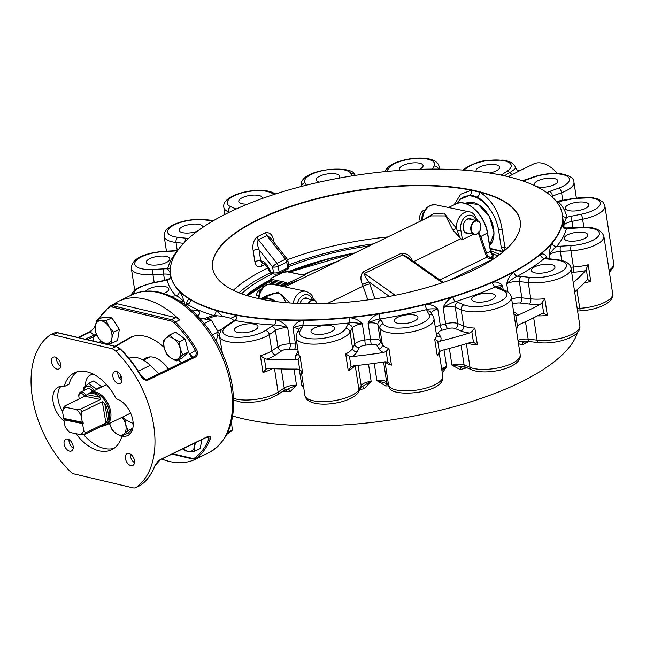 <?xml version="1.0" encoding="UTF-8"?>
<svg xmlns="http://www.w3.org/2000/svg" width="646" height="646" viewBox="0 0 646 646"><rect width="100%" height="100%" fill="white"/><g stroke="black" fill="none" stroke-linecap="round" stroke-linejoin="round"><path stroke-width="0.97" d="M216.297 341.258L218.267 332.02L211.315 320.053L201.843 318.583L200.567 319.197M204.33 323.436L211.315 320.053M212.421 334.862L218.267 332.02M113.817 304.137A87.816 54.111 64.1 0 1 118.662 301.254A87.816 54.111 64.1 0 1 179.653 319.956A10.037 6.185 64.1 0 0 175.639 317.566L171.376 319.641L112.808 305.808L117.079 303.741L175.639 317.566M141.393 376.666L141.183 376.634C143.242 379.719 145.641 380.809 148.378 379.896L195.31 357.109C197.757 355.518 198.201 353.047 196.65 349.712A87.816 54.111 -115.9 0 0 175.381 322.031L179.653 319.956M153.724 425.657A87.816 54.111 -115.9 0 0 115.65 351.028A10.037 6.185 -115.9 0 0 111.645 348.638L53.077 334.806A10.037 6.185 -115.9 0 0 50.113 335.056A10.037 6.185 -115.9 0 0 49.524 335.411A87.816 54.111 -115.9 0 0 70.374 471.62A10.037 6.185 -115.9 0 0 74.379 474.011L132.947 487.843A10.037 6.185 -115.9 0 0 135.91 487.585A10.037 6.185 -115.9 0 0 136.492 487.237A87.816 54.111 -115.9 0 0 153.724 425.657M208.868 452.693C228.862 441.081 236.711 419.109 232.423 386.768C230.485 374.268 226.601 361.946 220.787 349.809C210.531 328.919 197.191 312.914 180.759 301.779C163.276 290.466 147.086 288.1 132.172 294.697A87.816 54.111 -115.9 0 1 231.228 388.036A87.816 54.111 -115.9 0 1 208.868 452.693L195.358 459.258A87.816 54.111 64.1 0 0 200.494 456.165L196.222 458.24A87.816 54.111 -115.9 0 0 210.305 438.909C210.959 436.454 210.023 435.711 207.487 436.68L160.555 459.467L154.838 465.831A1.001 0.686 20.9 0 0 155.113 465.54L155.113 465.54A1.001 0.686 20.9 0 0 155.129 465.508C151.867 473.978 147.118 480.503 140.852 485.106A1.001 0.783 -126.1 0 1 140.763 485.162L136.492 487.237M195.358 459.258A87.816 54.111 64.1 0 1 161.807 459.048M287.212 389.215A4.013 2.269 -114.7 0 1 290.393 391.436L296.482 385.194L283.174 391.048A4.013 2.98 -123.4 0 0 284.24 388.068L278.103 392.114A27.6 9.755 171.3 0 1 233.577 398.332M232.649 416.008A198.217 70.067 -8.7 0 0 240.183 418.043A198.217 70.067 -8.7 0 0 444.488 409.249A198.217 70.067 -8.7 0 0 577.492 332.577M518.488 343.64L521.895 344.98L524.802 343.72A198.217 70.067 -8.7 0 0 528.735 341.532M460.097 369.528A4.013 1.857 98.7 0 1 462.229 366.629L451.934 365.127L460.097 369.528L463.998 368.616A198.217 70.067 -8.7 0 0 466.816 367.736M442.316 373.097L446.604 366.605L441.904 370.376M387.374 383.772L376.884 380.599L385.702 385.985L388.416 385.815M364.312 388.747L371.143 381.342L362.099 386.704A4.013 0.993 -119.7 0 1 364.312 388.747L360.088 389.473A198.217 70.067 -8.7 0 1 359.79 389.498M303.459 385.961L301.755 385.307L303.652 387.229M282.811 391.29A198.217 70.067 -8.7 0 0 286.614 391.516L290.393 391.436M562.424 215.037L563.837 225.987C564.539 221.723 565.541 218.833 566.833 217.331A202.23 71.48 -8.7 0 0 558.063 201.52L556.771 201.342L572.55 198.564A4.013 0.484 -101.3 0 1 572.776 198.79A23.587 8.333 171.3 0 1 599.997 201.891A23.587 8.333 171.3 0 1 581.319 214.206L570.66 216.345A4.013 0.484 78.7 0 1 571.952 221.368L582.611 219.228A27.6 9.755 -8.7 0 0 604.898 206.034L603.009 202.166L598.374 199.154L592.447 197.66L572.55 198.564M563.36 226.601L561.923 225.107A4.013 3.714 -166.6 0 0 566.453 228.418L565.743 227.965L581.198 227.513A4.013 0.977 -93.3 0 0 580.859 227.804A23.587 8.333 171.3 0 1 598.866 235.386A23.587 8.333 171.3 0 1 571.185 245.577L560.575 246.183A14.05 4.966 -8.7 0 0 556.537 246.627A202.23 71.48 -8.7 0 0 566.453 228.418A14.05 4.966 -8.7 0 0 570.248 228.418A4.013 0.977 -93.3 0 1 570.588 228.119M229.403 212.195A198.193 70.059 171.3 0 1 434.225 169.09A198.193 70.059 171.3 0 1 561.794 211.961A198.193 70.059 171.3 0 1 492.309 282.027A198.193 70.059 171.3 0 1 284.797 319.802A198.193 70.059 171.3 0 1 170.253 271.877A198.193 70.059 171.3 0 1 229.403 212.195M567.317 205.388A11.919 4.215 171.3 0 1 580.237 201.972A11.919 4.215 171.3 0 1 588.829 204.693A11.919 4.215 171.3 0 1 586.778 207.608A11.919 4.215 171.3 0 1 573.858 211.016A11.919 4.215 171.3 0 1 565.266 208.295A11.919 4.215 171.3 0 1 567.317 205.388M566.292 235.58A11.919 4.215 171.3 0 1 579.212 232.172A11.919 4.215 171.3 0 1 587.803 234.886A11.919 4.215 171.3 0 1 585.752 237.801A11.919 4.215 171.3 0 1 572.832 241.216A11.919 4.215 171.3 0 1 564.241 238.495A11.919 4.215 171.3 0 1 566.292 235.58M549.657 258.836L549.076 255.049C551.829 250.81 554.316 247.999 556.537 246.627A4.013 3.48 -140 0 1 552.209 242.961C550.634 245.641 549.585 249.671 549.076 255.049A10.037 3.545 171.3 0 1 560.316 251.407L570.935 250.801A27.6 9.755 -8.7 0 0 603.873 236.226C601.151 229.419 593.593 226.512 581.198 227.513M385.702 385.985A4.013 0.541 104.4 0 1 386.817 383.514M521.895 344.98A4.013 2.972 95.1 0 1 524.576 341.589L518.116 341.25M529.946 341.637L538.893 342.655C555.786 344.552 581.691 337.131 579.842 325.778A27.6 9.755 171.3 0 1 565.936 336.76A27.6 9.755 171.3 0 1 537.101 340.143L528.153 339.126A4.013 2.285 -83.5 0 0 529.946 341.637L524.576 341.589M471.774 369.819A4.013 3.254 -67.2 0 1 469.997 367.348A27.6 9.755 171.3 0 0 501.377 367.154A27.6 9.755 171.3 0 0 520.183 354.743C522.525 368.058 486.042 375.899 471.774 369.819L465.863 367.332L462.229 366.629M562.295 214.238A198.217 70.067 171.3 0 1 562.416 214.94A198.217 70.067 171.3 0 1 561.923 225.107A198.217 70.067 171.3 0 1 552.209 242.961A198.217 70.067 171.3 0 1 540.395 254.476A4.013 3.23 -129.5 0 0 544.481 258.384L546.815 257.253C544.982 254.161 542.842 253.232 540.395 254.476A198.217 70.067 171.3 0 1 513.845 271.982A198.217 70.067 171.3 0 1 492.381 282.399A198.217 70.067 171.3 0 1 453.048 296.877C448.55 299.009 445.239 302.578 443.132 307.585C448.34 304.306 452.418 302.328 455.365 301.642A202.23 71.48 -8.7 0 0 495.498 286.872C496.572 286.065 498.938 285.677 502.58 285.702C499.794 282.496 496.394 281.398 492.381 282.399A4.013 2.253 -113.5 0 0 495.498 286.872A14.05 4.966 -8.7 0 0 497.186 287.971L503.105 290.458A23.587 8.333 171.3 0 1 496.265 303.022A23.587 8.333 171.3 0 1 463.957 304.872L458.046 302.385A4.013 3.254 112.8 0 0 455.285 307.318L461.196 309.805A27.6 9.755 -8.7 0 0 492.575 309.612A27.6 9.755 -8.7 0 0 511.382 297.2C510.841 294.221 508.79 291.976 505.229 290.474A4.013 3.254 -67.2 0 0 503.105 290.458M473.801 296.554A11.919 4.215 171.3 0 1 486.721 293.139A11.919 4.215 171.3 0 1 495.312 295.86A11.919 4.215 171.3 0 1 493.261 298.775A11.919 4.215 171.3 0 1 480.341 302.191A11.919 4.215 171.3 0 1 471.75 299.469A11.919 4.215 171.3 0 1 473.801 296.554M533.451 267.597A11.919 4.215 171.3 0 1 546.371 264.182A11.919 4.215 171.3 0 1 554.962 266.903A11.919 4.215 171.3 0 1 552.911 269.818A11.919 4.215 171.3 0 1 539.991 273.234A11.919 4.215 171.3 0 1 531.4 270.512A11.919 4.215 171.3 0 1 533.451 267.597M507.95 291.976L506.69 283.707C511.026 279.807 514.596 277.32 517.398 276.238A202.23 71.48 -8.7 0 0 544.481 258.384A14.05 4.966 -8.7 0 0 547.453 258.981A4.013 2.285 -83.5 0 1 548.47 258.707L557.417 259.724A4.013 2.285 -83.5 0 0 556.392 259.999A23.587 8.333 171.3 0 1 562.432 270.9A23.587 8.333 171.3 0 1 529.978 277.417L521.031 276.399A14.05 4.966 -8.7 0 0 517.398 276.238A4.013 2.681 -118.5 0 1 513.845 271.982C510.55 274.526 508.16 278.434 506.69 283.707A10.037 3.545 171.3 0 1 519.352 281.591L528.291 282.609A27.6 9.755 -8.7 0 0 557.135 279.225A27.6 9.755 -8.7 0 0 571.032 268.243C570.297 263.665 565.759 260.822 557.417 259.724M562.327 214.432A4.013 3.755 169.7 0 0 566.833 217.331A14.05 4.966 -8.7 0 1 570.66 216.345M556.456 201.576A4.013 3.642 135.5 0 0 558.063 201.52A14.05 4.966 -8.7 0 0 562.109 200.93L572.776 198.79M536.374 181.607A11.919 4.215 171.3 0 1 549.286 178.191A11.919 4.215 171.3 0 1 557.878 180.912A11.919 4.215 171.3 0 1 555.826 183.819A11.919 4.215 171.3 0 1 542.915 187.235A11.919 4.215 171.3 0 1 534.315 184.514A11.919 4.215 171.3 0 1 536.374 181.607M476.272 171.247A11.919 4.215 171.3 0 1 476.11 170.77A11.919 4.215 171.3 0 1 478.169 167.863A11.919 4.215 171.3 0 1 491.081 164.447A11.919 4.215 171.3 0 1 499.673 167.169A11.919 4.215 171.3 0 1 497.622 170.076A11.919 4.215 171.3 0 1 489.393 172.991M515.589 167.879C515.823 168.372 513.869 169.955 509.726 172.619L504.332 175.801M400.254 170.326A11.919 4.215 171.3 0 1 399.511 169.155A11.919 4.215 171.3 0 1 401.562 166.24A11.919 4.215 171.3 0 1 414.482 162.824A11.919 4.215 171.3 0 1 423.073 165.546A11.919 4.215 171.3 0 1 421.022 168.461A11.919 4.215 171.3 0 1 419.448 169.333M319.277 182.148A11.919 4.215 171.3 0 1 316.169 179.911A11.919 4.215 171.3 0 1 318.228 176.996A11.919 4.215 171.3 0 1 331.14 173.588A11.919 4.215 171.3 0 1 339.731 176.31A11.919 4.215 171.3 0 1 338.988 178.143M247.555 204.12A11.919 4.215 171.3 0 1 238.786 201.407A11.919 4.215 171.3 0 1 240.837 198.492A11.919 4.215 171.3 0 1 253.757 195.076A11.919 4.215 171.3 0 1 262.349 197.797A11.919 4.215 171.3 0 1 262.3 198.467M197.224 231.316A11.919 4.215 171.3 0 1 179.128 230.364A11.919 4.215 171.3 0 1 181.187 227.457A11.919 4.215 171.3 0 1 194.099 224.041A11.919 4.215 171.3 0 1 202.699 226.762A11.919 4.215 171.3 0 1 202.642 227.449M148.346 259.466A11.919 4.215 171.3 0 1 161.266 256.05A11.919 4.215 171.3 0 1 169.858 258.771A11.919 4.215 171.3 0 1 167.807 261.687A11.919 4.215 171.3 0 1 154.887 265.102A11.919 4.215 171.3 0 1 146.295 262.381A11.919 4.215 171.3 0 1 148.346 259.466M170.463 267.242A4.013 3.714 13.4 0 1 167.645 268.857L170.31 272.887M458.046 302.385A14.05 4.966 -8.7 0 0 455.365 301.642A4.013 1.47 -107.3 0 1 453.048 296.877A198.217 70.067 171.3 0 1 425.197 304.613A4.013 0.929 -103.9 0 0 426.958 309.539C429.041 308.82 432.658 308.659 437.802 309.071C434.387 305.598 430.179 304.113 425.197 304.613A198.217 70.067 171.3 0 1 379.073 313.867A198.217 70.067 171.3 0 1 349.082 317.743A4.013 0.533 -95.8 0 1 349.3 322.927C352.078 322.459 356.422 322.75 362.333 323.799C358.708 319.94 354.291 317.921 349.082 317.743A198.217 70.067 171.3 0 1 303.176 320.368A198.217 70.067 171.3 0 1 275.616 319.786A4.013 1.914 -86.9 0 1 274.34 325.011C277.4 324.914 281.85 325.794 287.672 327.651C284.297 323.355 280.275 320.731 275.616 319.786A198.217 70.067 171.3 0 1 236.92 315.377A198.217 70.067 171.3 0 1 215.974 310.427A4.013 3.004 -73.4 0 1 213.495 315.466L222.587 316.265L215.974 310.427A198.217 70.067 171.3 0 1 190.392 299.655A198.217 70.067 171.3 0 1 179.257 291.096A4.013 3.642 -44.5 0 1 176.027 295.747C178.312 296.538 181.09 298.662 184.376 302.126C182.632 297.031 180.928 293.357 179.257 291.096A198.217 70.067 171.3 0 1 170.665 275.608L170.568 275.051M133.706 293.995A23.587 8.333 171.3 0 1 152.779 283.061L163.438 280.921A14.05 4.966 -8.7 0 0 167.266 279.944A4.013 3.755 -10.3 0 0 170.665 275.608A198.217 70.067 171.3 0 1 170.544 274.905L170.576 275.107C170.552 277.304 169.712 278.709 168.049 279.322L167.266 279.944A202.23 71.48 -8.7 0 0 176.027 295.747A14.05 4.966 -8.7 0 0 171.989 296.344L171.351 296.466M145.713 291.104A11.919 4.215 171.3 0 1 147.32 289.666A11.919 4.215 171.3 0 1 160.24 286.251A11.919 4.215 171.3 0 1 168.832 288.972A11.919 4.215 171.3 0 1 166.781 291.879A11.919 4.215 171.3 0 1 163.64 293.421M186.597 304.323L186.508 303.765L187.388 304.476A4.013 3.456 -59 0 0 190.392 299.655C188.269 299.001 186.977 300.374 186.508 303.765L187.388 304.476A202.23 71.48 -8.7 0 0 213.495 315.466A14.05 4.966 -8.7 0 0 209.821 316.564L204.184 318.639M191.434 310.023A11.919 4.215 171.3 0 1 199.775 312.753A11.919 4.215 171.3 0 1 197.724 315.66A11.919 4.215 171.3 0 1 197.458 315.829M222.587 316.265A198.217 70.067 -8.7 0 0 230.897 318.228L236.92 315.377A4.013 2.624 -79.6 0 1 234.869 320.513A202.23 71.48 -8.7 0 0 274.34 325.011A14.05 4.966 -8.7 0 0 271.595 326.448L265.458 330.494A23.587 8.333 171.3 0 1 232.996 337.01A23.587 8.333 171.3 0 1 226.948 326.109L233.085 322.063A14.05 4.966 -8.7 0 0 234.869 320.513L233.577 320.19A12.104 4.28 171.3 0 1 231.575 322.346L225.438 326.392A25.525 9.02 -8.7 0 0 222.644 328.685C221.344 329.339 220.27 331.519 219.406 335.217L219.487 336.186A27.6 9.755 -8.7 0 0 239.383 342.485A27.6 9.755 -8.7 0 0 269.301 334.58L275.438 330.534L277.917 346.773L271.788 350.818L269.301 334.58A4.013 2.98 56.6 0 0 265.458 330.494M236.476 327.191A11.919 4.215 171.3 0 1 249.388 323.775A11.919 4.215 171.3 0 1 257.988 326.496A11.919 4.215 171.3 0 1 255.929 329.412A11.919 4.215 171.3 0 1 243.017 332.819A11.919 4.215 171.3 0 1 234.417 330.106A11.919 4.215 171.3 0 1 236.476 327.191M230.897 318.228L233.577 320.19M302.207 327.094A14.05 4.966 -8.7 0 0 302.465 325.608A4.013 1.405 -90.6 0 0 303.176 320.368C298.452 321.119 295.044 323.581 292.953 327.764C297.37 326.125 300.543 325.406 302.465 325.608A202.23 71.48 -8.7 0 0 349.3 322.927A14.05 4.966 -8.7 0 0 347.895 324.486L345.65 328.612A23.587 8.333 171.3 0 1 317.969 338.803A23.587 8.333 171.3 0 1 299.962 331.22L302.207 327.094A4.013 3.626 -151.4 0 0 299.251 328.887L297.007 333.013L296.094 337.801A27.6 9.755 -8.7 0 0 321.264 343.737A27.6 9.755 -8.7 0 0 350.1 332.101L352.353 327.974L354.832 344.213L352.587 348.339L350.1 332.101A4.013 3.626 28.6 0 0 345.65 328.612M313.076 328.806A11.919 4.215 171.3 0 1 325.996 325.39A11.919 4.215 171.3 0 1 334.588 328.111A11.919 4.215 171.3 0 1 332.537 331.027A11.919 4.215 171.3 0 1 319.617 334.442A11.919 4.215 171.3 0 1 311.025 331.721A11.919 4.215 171.3 0 1 313.076 328.806M381.205 320.182A14.05 4.966 -8.7 0 0 379.896 318.979L379.073 313.867C374.066 315.369 370.408 318.438 368.075 323.057C373.315 320.569 377.256 319.213 379.896 318.979A202.23 71.48 -8.7 0 0 426.958 309.539A14.05 4.966 -8.7 0 0 427.111 310.976L429.097 314.554A23.587 8.333 171.3 0 1 410.42 326.868A23.587 8.333 171.3 0 1 383.191 323.767L381.205 320.182A4.013 3.723 151 0 0 377.87 324.68L379.848 328.265A27.6 9.755 -8.7 0 0 409.96 332.222A27.6 9.755 -8.7 0 0 433.991 318.696L433.175 316.322A4.013 3.723 -29 0 0 429.097 314.554M396.418 318.05A11.919 4.215 171.3 0 1 409.33 314.634A11.919 4.215 171.3 0 1 417.922 317.356A11.919 4.215 171.3 0 1 415.871 320.271A11.919 4.215 171.3 0 1 402.959 323.686A11.919 4.215 171.3 0 1 394.359 320.965A11.919 4.215 171.3 0 1 396.418 318.05M207.051 318.906L210.943 317.469A12.104 4.28 171.3 0 1 216.224 316.088M219.446 335.726A27.6 9.755 -8.7 0 0 219.487 336.186L222.426 353.346M530.503 178.054L522.299 180.759M508.184 176.697L519.545 170.794M557.296 173.491A30.112 18.548 -115.9 0 0 556.408 172.466A30.112 18.548 -115.9 0 0 533.539 163.995L519.368 170.875M571.662 272.354L573.163 272.265A31.614 11.176 -8.7 0 0 585.47 270.666A229.831 81.234 171.3 0 1 573.236 282.617M584.339 282.795A27.6 9.755 -8.7 0 0 590.759 281.422L587.852 279.597L586.891 279.952A229.831 81.234 171.3 0 1 574.649 291.903M585.47 270.666L586.229 268.97L587.852 279.597L586.891 279.952M590.759 281.422L588.207 264.715L586.229 268.97M511.382 297.2L513.869 313.447A27.6 9.755 171.3 0 1 513.893 313.698L515.799 315.401L517.939 315.191A31.614 11.176 -8.7 0 0 513.61 311.768M512.472 304.339A202.23 71.48 -8.7 0 0 512.561 304.298A6.024 2.132 171.3 0 1 520.159 303.022L529.098 304.04A31.614 11.176 -8.7 0 0 540.419 304.274L542.075 302.643L543.706 313.27L542.979 313.205M540.419 304.274A229.831 81.234 171.3 0 1 517.939 315.191M537.488 315.846A27.6 9.755 -8.7 0 0 547.372 315.393L543.706 313.27L541.841 313.552A229.831 81.234 171.3 0 1 519.36 324.47L517.422 326.036L516.453 330.405A27.6 9.755 -8.7 0 0 516.42 330.146L513.893 313.698M547.372 315.393L544.812 298.694L542.075 302.643M433.991 318.696L436.478 334.943A27.6 9.755 171.3 0 1 434.718 339.223L437.722 341.064L440.362 341.112A31.614 11.176 -8.7 0 0 440.532 336.647L438.545 333.07A6.024 2.132 171.3 0 1 442.276 330.171A202.23 71.48 -8.7 0 0 447.71 328.661A6.024 2.132 171.3 0 1 455.002 328.499L460.921 330.986A31.614 11.176 -8.7 0 0 469.529 333.013A229.831 81.234 171.3 0 1 440.362 341.112M467.68 343.284A27.6 9.755 -8.7 0 0 477.386 344.786L473.445 342.227L470.95 342.291A229.831 81.234 171.3 0 1 441.783 350.39L439.345 351.69L437.722 341.064M469.529 333.013L471.814 331.6L473.445 342.227L472.735 342.097M477.386 344.786L474.826 328.087L471.814 331.6M434.718 339.223L437.269 355.93L439.345 351.69M357.044 351.836A4.013 3.626 -151.4 0 1 352.587 348.339A27.6 9.755 171.3 0 1 345.699 353.992L349.421 356.156L352.175 356.56A31.614 11.176 -8.7 0 0 357.044 351.836L359.289 347.701A6.024 2.132 171.3 0 1 365.281 345.198A202.23 71.48 -8.7 0 0 371.135 344.447A6.024 2.132 171.3 0 1 377.014 345.416L379 349.001A31.614 11.176 -8.7 0 0 383.587 352.506A229.831 81.234 171.3 0 1 352.175 356.56M385.25 361.752A27.6 9.755 -8.7 0 0 391.452 365.119L387.77 362.043L385.008 361.784A229.831 81.234 171.3 0 1 353.596 365.838L351.044 366.783L349.421 356.156M351.335 366.589L348.259 370.699A27.6 9.755 -8.7 0 0 354.719 365.725M383.587 352.506L386.138 351.416L387.77 362.043M391.452 365.119L388.9 348.42L386.138 351.416M275.632 354.904A4.013 2.98 -123.4 0 1 271.788 350.818A27.6 9.755 171.3 0 1 260.403 355.76L264.343 358.377L266.806 359.176A31.614 11.176 -8.7 0 0 275.632 354.904L281.769 350.859A6.024 2.132 171.3 0 1 289.109 349.131A202.23 71.48 -8.7 0 0 294.495 349.244A6.024 2.132 171.3 0 1 297.992 350.221M298.121 351.069A6.024 2.132 171.3 0 1 298.056 351.206L295.811 355.332A31.614 11.176 -8.7 0 0 295.674 359.79A229.831 81.234 171.3 0 1 266.806 359.176M368.503 364.11L371.143 381.342A10.037 3.545 -8.7 0 0 361.154 385.509L358.91 389.643A27.6 9.755 171.3 0 1 330.066 401.271A27.6 9.755 171.3 0 1 304.896 395.344L301.141 370.828A27.6 9.755 -8.7 0 0 302.667 373.307L301.311 371.014L299.72 369.714L297.095 369.068A229.831 81.234 171.3 0 1 268.227 368.462L265.966 369.003L264.343 358.377M266.661 368.672L262.954 372.467A27.6 9.755 -8.7 0 0 272.45 368.656M295.674 359.79L298.089 359.087L299.72 369.714M302.667 373.307L300.107 356.6L298.089 359.087M524.802 343.72A4.013 2.681 61.5 0 1 525.683 341.548M463.998 368.616A4.013 1.47 72.7 0 1 464.216 366.88M285.613 389.821A4.013 1.914 -86.9 0 1 286.614 391.516M258.868 219.147A155.581 54.991 -8.7 0 0 213.059 270.133A155.581 54.991 -8.7 0 0 374.745 298.912A155.581 54.991 -8.7 0 0 520.418 223.096A155.581 54.991 -8.7 0 0 479.744 191.797A155.581 54.991 -8.7 0 0 258.868 219.147M460.428 199.162L469.699 195.383L472.912 195.714L476.974 197.078A4.013 2.616 115.5 0 0 479.784 192.177L471.314 190.239L460.711 194.204L454.114 204.782M469.699 195.383A4.013 2.899 89 0 0 471.314 190.239A155.557 54.983 171.3 0 0 301.165 203.345A155.557 54.983 171.3 0 0 212.712 268.453L213.059 270.133M476.974 197.078C481.997 199.501 486.381 203.7 490.12 209.684C494.545 215.99 497.363 222.765 498.583 230.008L501.207 247.176A3.077 1.89 -115.9 0 0 502.144 249.34L504.098 251.076M498.583 230.008A4.013 1.421 171.3 0 1 502.249 230.194C499.544 212.542 492.058 199.872 479.784 192.177A155.557 54.983 171.3 0 1 520.248 221.392A155.557 54.983 171.3 0 1 520.361 222.24M273.807 242.032L273.597 240.667C272.765 235.039 270.141 232.366 265.732 232.649L256.971 236.896C253.482 240.433 252.215 244.995 253.159 250.591L254.863 261.719C255.832 266.039 258.029 267.533 261.46 266.217A155.557 54.983 171.3 0 1 265.215 264.335M267.678 266.079L266.976 266.58L270.23 272.717A4.013 4.013 0 0 0 270.327 272.878A3.763 1.332 -8.7 0 1 270.262 272.725L270.932 272.216L267.678 266.079A8.027 4.95 -115.9 0 0 262.308 261.234A4.013 2.826 103.3 0 0 264.23 263.754L262.429 263.334L260.734 260.863L259.03 249.736A4.013 1.421 -8.7 0 0 253.159 250.591M256.971 236.896A4.013 2.527 -119.7 0 0 258.343 239.723C257.068 241.992 257.294 245.327 259.03 249.736L272.604 266.976A4.013 1.058 -38.2 0 1 276.956 263.374L285.492 259.232A4.013 1.058 -38.2 0 1 287.131 258.973L270.496 237.833M265.732 232.649A4.013 2.414 67.8 0 0 266.879 235.58L285.492 259.232A4.013 2.471 64.1 0 1 286.751 262.106L278.224 266.249A4.013 1.421 171.3 0 1 272.604 266.976L273.492 272.822A4.013 1.421 -8.7 0 0 279.112 272.095L278.224 266.249A4.013 2.471 -115.9 0 0 276.956 263.374L258.343 239.723L266.879 235.58L270.488 237.825M262.373 263.326A4.013 2.584 -117.2 0 0 261.46 266.217M273.597 240.667A4.013 1.421 -8.7 0 0 272.975 240.974M270.327 272.878A3.763 1.332 -8.7 0 0 271.312 273.428L273.872 274.033A3.763 1.332 -8.7 0 0 279.137 273.355L287.672 269.212A3.763 1.332 -8.7 0 0 288.778 268.219A4.013 4.013 0 0 0 288.843 266.685L287.946 260.847A4.013 1.421 171.3 0 1 286.751 262.106L287.648 267.953A4.013 1.421 -8.7 0 0 288.843 266.685M457.352 203.353L459.54 200.082A30.984 19.089 64.1 0 1 460.283 199.299A30.984 19.089 64.1 0 1 490.12 209.684M272.515 273.718A147.619 52.181 171.3 0 1 272.531 273.71A147.619 52.181 171.3 0 0 241.564 293.744M288.827 266.588A147.619 52.181 171.3 0 1 369.633 245.795M499.77 254.548A147.458 52.124 -8.7 0 0 490.928 251.019L491.033 252.618M490.548 250.648A10.037 3.545 -8.7 0 1 490.936 250.995A10.037 3.545 -8.7 0 0 491.073 250.172A10.037 3.545 -8.7 0 0 490.274 249.049M557.595 173.508A24.588 15.149 -115.9 0 0 555.471 171.44M98.701 319.269A86.814 53.489 64.1 0 1 109.045 307.625A9.036 5.564 64.1 0 1 112.242 307.084A1.001 0.703 103.3 0 1 112.808 305.808A10.037 6.185 -115.9 0 0 109.844 306.059L114.116 303.991A10.037 6.185 64.1 0 1 117.079 303.741M493.964 233.424A24.039 14.81 -115.9 0 0 480.81 206.316M315.418 269.955L314.877 269.374L313.859 270.19L320.448 267.92L338.916 260.709M314.965 269.931A3.012 2.988 -131.5 0 0 313.859 270.19L304.177 274.889M270.246 281.293A5.015 1.704 -9.5 0 0 270.819 283.368L281.454 285.597A1.001 0.711 101.8 0 0 282.011 284.321L271.377 282.092L271.142 280.695L284.531 283.497L287.502 283.449L285.088 282.221L271.691 279.419A3.012 1.017 170.5 0 1 271.756 277.941L283.134 272.426A3.012 1.017 170.5 0 1 287.341 271.821L300.729 274.631A1.001 0.711 -78.2 0 1 301.133 274.59M300.729 274.631L304.46 274.938M305.211 274.849L287.502 283.449M280.63 286L281.454 285.597A3.012 1.857 -115.9 0 0 282.221 285.548A1.001 0.791 68.7 0 0 282.52 284.288L284.531 283.497A1.001 0.711 -78.2 0 1 285.088 282.221M314.618 300.438L312.922 297.677M301.068 290.28L284.967 286.905L431.27 215.877L445.716 215.901L452.822 230L460.873 238.697L462.431 239.658L460.792 229.879A11.039 7.849 -78.2 0 1 466.17 216.232A11.039 7.849 -78.2 0 1 475.981 220.447M412.091 260.419A5.015 0.509 158.6 0 1 412.245 260.346C410.065 255.42 406.407 253.087 401.271 253.337L362.874 271.974C360.42 275.414 360.282 279.589 362.471 284.506A5.015 0.509 158.6 0 1 369.06 282.019C366.145 278.466 364.578 275.624 364.36 273.484L402.757 254.847L406.778 256.664L443.269 282.431M473.502 234.28L462.431 239.658M452.822 230A3.012 0.759 152.9 0 0 456.359 228.103L459.613 237.009M287.123 287.357L291.306 288.237M290.119 302.99L278.143 292.073L260.201 298.92M478.169 221.045L476.473 218.283M450.682 207.964L454.881 208.844M464.619 210.887L448.518 207.511L455.842 203.95A28.101 17.313 64.1 0 1 487.455 233.287L490.5 251.439L486.624 253.321M267.581 295.343L274.405 293.09L278.499 293.082L281.971 295.077L286.194 302.683M477.329 221.352C475.545 215.32 472.912 212.163 469.424 211.896A14.05 9.989 101.8 0 0 456.359 228.103L443.947 213.107L433.127 213.923L423.76 219.519M439.853 280.025L486.939 257.165C488.344 258.586 490.887 258.941 494.57 258.255M494.666 258.19L491.122 257.899L487.641 255.921A3.012 0.888 -30.5 0 1 486.939 257.165L486.196 255.55A3.012 0.452 160.9 0 0 487.149 254.839L480.794 236.517L487.464 233.036A27.6 17.006 -115.9 0 0 472.791 207.673M494.731 258.15L489.498 257.383M478.411 231.89L480.794 236.517M308.57 299.033A7.631 5.426 101.8 0 0 299.962 303.539M299.97 303.539A7.122 5.063 -78.2 0 1 306.18 298.428A7.122 5.063 -78.2 0 1 306.987 298.702M472.121 219.64A7.631 5.426 101.8 0 0 463.303 224.97A7.631 5.426 101.8 0 0 469.238 233.392M467.656 233.053A7.122 5.063 -78.2 0 1 466.808 232.98A7.122 5.063 -78.2 0 1 463.311 224.97A7.122 5.063 -78.2 0 1 469.731 219.034A7.122 5.063 -78.2 0 1 470.538 219.301M492.825 255.275L493.891 255.743L492.825 255.275M200.494 456.165A10.037 6.185 64.1 0 1 199.905 456.52L195.641 458.587A10.037 6.185 -115.9 0 0 196.222 458.24A1.001 0.783 -126.1 0 1 195.019 457.715A9.036 5.564 64.1 0 1 191.822 458.256L172.724 453.75M78.715 337.648L90.359 331.987L95.132 326.739M96.246 334.144L85.175 339.166M115.577 323.557A11.039 6.799 64.1 0 1 115.868 324.001M115.036 346.224L128.796 338.181A50.235 30.951 64.1 0 1 130.096 337.487A50.235 30.951 64.1 0 1 162.881 346.232L164.084 347.29M178.361 359.959L181.502 362.753M169.728 334.878L175.51 332.076L185.16 339.021L188.422 352.07L182.043 358.175L176.261 360.977L170.681 357.876L166.62 354.032L164.221 347.879L163.349 340.983L165.78 338.302A12.04 7.421 -115.9 0 0 164.221 347.879A12.04 7.421 -115.9 0 0 170.681 357.876A12.04 7.421 -115.9 0 0 178.692 358.296A12.04 7.421 -115.9 0 0 180.25 348.719A12.04 7.421 -115.9 0 0 173.79 338.722A12.04 7.421 -115.9 0 0 165.78 338.302L169.728 334.878L173.79 338.722L179.378 341.823L180.25 348.719L182.64 354.872L176.261 360.977M185.16 339.021L179.378 341.823M188.422 352.07L182.64 354.872M132.478 336.518L115.642 346.361M143.21 360.048A24.895 15.342 64.1 0 1 149.274 356.955A24.895 15.342 64.1 0 1 168.315 369.149M147.45 358.231A24.088 14.842 64.1 0 1 148.62 357.553A24.088 14.842 64.1 0 1 150.494 356.883M158.9 373.727L150.252 365.353A32.114 19.792 -115.9 0 0 128.909 358.231M145.713 379.565L140.222 374.244M122.449 417.114A32.114 19.792 -115.9 0 0 133.165 423.243M119.219 377.732A19.065 11.749 64.1 0 1 120.947 376.561A19.065 11.749 64.1 0 1 121.286 376.408M88.502 393.818A18.064 11.127 64.1 0 1 90.319 392.55A18.064 11.127 64.1 0 1 110.627 411.324A18.064 11.127 64.1 0 1 106.097 425.052A18.064 11.127 64.1 0 1 103.974 425.69M88.122 394.003A17.717 10.917 64.1 0 1 99.88 397.266L87.049 394.658A17.717 10.917 64.1 0 1 88.122 394.003L89.544 393.317A17.717 10.917 64.1 0 1 109.457 411.728A17.717 10.917 64.1 0 1 105.015 425.189L103.594 425.875A17.717 10.917 64.1 0 1 100.808 426.57M100.477 399.478L80.217 409.314L76.414 409.524L65.488 407.295A15.706 9.674 64.1 0 0 62.525 411.72L63.397 407.812A17.717 10.917 64.1 0 1 64.527 406.124L84.787 396.281L100.477 399.478L99.88 397.266M87.049 394.658L84.787 396.281M80.217 409.314A17.717 10.917 64.1 0 1 82.026 411.599L102.294 401.764L105.92 422.952L107.688 420.716L104.725 403.379L102.294 401.764M104.725 403.379A17.717 10.917 64.1 0 1 108.035 412.423A17.717 10.917 64.1 0 1 107.688 420.716M105.92 422.952L85.652 432.788A17.717 10.917 64.1 0 1 84.521 434.475L104.789 424.632L104.668 425.23L104.789 424.632M103.893 425.068L104.668 425.23A17.717 10.917 64.1 0 1 103.594 425.875M85.652 432.788L83.681 430.26A15.706 9.674 64.1 0 1 80.718 434.677L69.792 432.457A15.706 9.674 64.1 0 1 65.044 426.473L63.906 419.795L64.616 419.448L64.463 418.56M80.718 434.677L84.521 434.475M65.488 407.295L64.527 406.124M76.414 409.524A15.706 9.674 64.1 0 1 81.154 415.507L82.026 411.599M62.525 411.72L63.663 418.398L82.292 422.185L81.154 415.507M83.681 430.26L82.535 423.582L63.906 419.795M82.292 422.185L83.003 421.838L83.245 423.235L82.535 423.582M83.245 423.235L64.616 419.448M192.548 357.383L189.601 353.976L192.306 356.592L191.902 358.013M207.487 436.68A1.001 0.622 64.1 0 1 207.253 436.987L208.836 436.688L208.933 438.602A86.814 53.489 64.1 0 1 195.019 457.715M87.299 339.675L96.779 335.226M112.242 307.084L170.81 320.917A9.036 5.564 64.1 0 1 174.412 323.065A86.814 53.489 64.1 0 1 195.439 350.431C196.723 353.176 196.352 355.211 194.309 356.535L147.441 379.291M95.18 325.745A1.001 0.686 20.9 0 0 94.905 326.036L94.905 326.036A1.001 0.686 20.9 0 0 95.099 326.706M191.733 357.787A75.776 46.69 64.1 0 0 189.601 353.976L196.65 349.712M60.934 386.373A20.074 12.371 -115.9 0 0 62.597 411.316M83.528 434.54A42.701 26.316 -115.9 0 0 114.043 448.316M75.953 433.708A42.701 26.316 -115.9 0 0 111.661 449.737A42.701 26.316 -115.9 0 0 121.908 436.034L126.891 433.619A20.074 12.371 -115.9 0 0 130.064 433.862M76.955 371.91A42.701 26.316 -115.9 0 0 69.09 384.192L64.115 386.607A20.074 12.371 -115.9 0 0 58.229 387.124A20.074 12.371 -115.9 0 0 53.206 402.434A20.074 12.371 -115.9 0 0 64.099 420.917M69.041 439.627A6.525 4.021 -115.9 0 0 69.09 441.614A6.525 4.021 -115.9 0 0 73.176 448.146M130.371 454.114A6.525 4.021 -115.9 0 0 130.419 456.092A6.525 4.021 -115.9 0 0 134.505 462.625M117.822 372.088A6.525 4.021 -115.9 0 0 117.863 374.066A6.525 4.021 -115.9 0 0 121.957 380.599M56.493 357.601A6.525 4.021 -115.9 0 0 56.541 359.588A6.525 4.021 -115.9 0 0 60.627 366.12M51.559 362.002A6.525 4.021 -115.9 0 0 58.923 368.939A6.525 4.021 -115.9 0 0 59.69 361.316A6.525 4.021 -115.9 0 0 53.222 357.198A6.525 4.021 -115.9 0 0 51.559 362.002M112.889 376.489A6.525 4.021 -115.9 0 0 120.245 383.417A6.525 4.021 -115.9 0 0 121.012 375.794A6.525 4.021 -115.9 0 0 114.552 371.684A6.525 4.021 -115.9 0 0 112.889 376.489M125.437 458.515A6.525 4.021 -115.9 0 0 132.801 465.443A6.525 4.021 -115.9 0 0 133.569 457.82A6.525 4.021 -115.9 0 0 127.101 453.71A6.525 4.021 -115.9 0 0 125.437 458.515M64.115 444.028A6.525 4.021 -115.9 0 0 71.472 450.965A6.525 4.021 -115.9 0 0 72.239 443.342A6.525 4.021 -115.9 0 0 65.771 439.223A6.525 4.021 -115.9 0 0 64.115 444.028M210.305 438.909A1.001 0.686 -159.1 0 1 208.933 438.602L207.18 437.019M121.908 436.034A20.074 12.371 -115.9 0 0 127.795 435.525A20.074 12.371 -115.9 0 0 131.889 416.404A20.074 12.371 -115.9 0 0 116.232 398.913A42.701 26.316 -115.9 0 0 74.363 372.904A42.701 26.316 -115.9 0 0 64.115 386.607M258.44 296.078L256.317 295.23A7.025 4.998 -78.2 0 1 261.17 289.4M317.049 303.765A7.025 4.998 101.8 0 0 313.69 300.107A7.025 4.998 101.8 0 0 308.11 303.749M308.578 303.757A6.726 4.78 -78.2 0 1 313.132 300.374A6.726 4.78 -78.2 0 1 317 303.765M420.344 221.182A7.025 4.998 -78.2 0 1 424.721 210.007M471.766 232.544A7.025 4.998 101.8 0 0 474.358 234.458A7.025 4.998 101.8 0 0 480.099 230.477A7.025 4.998 101.8 0 0 479.623 222.313A7.025 4.998 101.8 0 0 477.241 220.714A7.025 4.998 101.8 0 0 471.596 224.485A7.025 4.998 101.8 0 0 471.766 232.544M472.145 232.382A6.726 4.78 -78.2 0 1 475.367 221.223A6.726 4.78 -78.2 0 1 480.519 229.29A6.726 4.78 -78.2 0 1 472.145 232.382M132.64 423.098L133.181 425.246M132.696 428.774L127.496 433.741M109.594 423.526L109.554 423.372A12.04 7.421 -115.9 0 0 109.594 423.526A12.04 7.421 -115.9 0 0 116.046 433.523L111.984 429.679L109.594 423.526M121.763 436.567L116.046 433.523A12.04 7.421 -115.9 0 0 124.064 433.942L122.223 435.88M128.013 430.527L124.064 433.942A12.04 7.421 -115.9 0 0 125.623 424.365L128.013 430.527L132.826 428.185M124.823 419.036L125.623 424.365A12.04 7.421 -115.9 0 0 122.134 417.268M201.73 439.668L200.292 448.534L194.511 451.344L189.125 451.465L185.257 450.851L183.198 448.663M195.48 442.696L194.648 446.184L194.511 451.344M183.351 448.59A12.04 7.421 -115.9 0 0 189.125 451.465A12.04 7.421 -115.9 0 0 194.648 446.184A12.04 7.421 -115.9 0 0 194.737 443.067M226.843 434.419L232.334 430.179L231.47 421.83M227.836 432.368L232.334 430.179M96.852 320.166L102.633 317.356L111.887 317.848L119.349 329.387L117.548 340.442L111.766 343.252L106.38 343.381L102.512 342.768L98.022 337.365L95.059 331.22L95.196 326.06L96.852 320.166L100.719 320.779L106.106 320.65L109.077 326.795L113.567 332.197L111.903 338.092L111.766 343.252M119.349 329.387L113.567 332.197M111.887 317.848L106.106 320.65M106.38 343.381A12.04 7.421 -115.9 0 0 111.903 338.092A12.04 7.421 -115.9 0 0 109.077 326.795A12.04 7.421 -115.9 0 0 100.719 320.779A12.04 7.421 -115.9 0 0 95.196 326.06A12.04 7.421 -115.9 0 0 98.022 337.365A12.04 7.421 -115.9 0 0 106.38 343.381M91.894 374.389A17.062 10.514 64.1 0 1 92.313 374.171A17.062 10.514 64.1 0 1 92.83 373.945A17.062 10.514 -115.9 0 0 92.636 374.026M93.412 374.236A17.062 10.514 -115.9 0 0 90.82 374.898A17.062 10.514 -115.9 0 0 90.505 375.06M93.048 374.05A17.062 10.514 -115.9 0 0 91.457 374.583A17.062 10.514 -115.9 0 0 91.143 374.753M101.632 387.059L101.39 386.566L96.222 389.078L96.238 389.675M101.39 386.566L93.775 380.914L88.615 383.417L96.222 389.078M83.6 390.668L83.455 388.084L88.615 383.417M94.203 390.66A8.632 5.321 -115.9 0 0 87.937 386.106A8.632 5.321 -115.9 0 0 84.037 390.459M86.055 395.425A6.024 3.706 -115.9 0 0 83.399 392.574A6.024 3.706 -115.9 0 0 80.403 392.219L87.46 388.795A6.024 3.706 64.1 0 1 90.456 389.15A6.024 3.706 64.1 0 1 92.725 391.379M80.403 392.219A6.024 3.706 -115.9 0 0 78.836 396.418L78.917 397.032A4.821 2.972 64.1 0 1 82.559 393.963A4.821 2.972 64.1 0 1 84.731 396.313M79.418 398.889A4.821 2.972 64.1 0 1 78.917 397.032M85.627 385.864A17.062 10.514 64.1 0 1 90.182 375.205A17.062 10.514 64.1 0 1 94.082 374.583M106.154 384.2A17.062 10.514 64.1 0 1 106.445 384.717M115.65 351.028L119.914 348.953A87.816 54.111 64.1 0 1 141.183 376.634M154.838 465.831A87.816 54.111 64.1 0 1 140.763 485.162A10.037 6.185 64.1 0 1 140.174 485.517L135.91 487.585M294.019 369.084L296.482 385.194A10.037 3.545 -8.7 0 0 284.24 388.068L281.317 368.947M283.174 391.048L277.037 395.094A4.013 2.98 -123.4 0 0 278.103 392.114L274.526 368.737M449.382 348.444L451.934 365.127A10.037 3.545 -8.7 0 1 464.086 364.861L461.082 345.222M441.654 368.761A10.037 3.545 -8.7 0 1 446.604 366.605L444.036 349.825M374.244 363.351L376.884 380.599A10.037 3.545 -8.7 0 1 386.671 382.214L383.579 362.002M299.34 369.536L301.755 385.307A10.037 3.545 -8.7 0 1 303.378 385.396M604.898 206.034L613.7 263.568A27.6 9.755 171.3 0 1 609.073 270.23M583.871 227.416L582.611 219.228A4.013 0.484 78.7 0 0 581.319 214.206M572.962 227.981L571.952 221.368A10.037 3.545 171.3 0 0 563.837 225.987L564.031 227.255M170.253 271.877L170.544 274.905A198.217 70.067 171.3 0 1 170.366 273.403M570.248 228.418L580.859 227.804M560.575 246.183A4.013 0.977 86.7 0 0 560.316 251.407L561.705 260.475M588.207 264.715A27.6 9.755 171.3 0 1 573.414 267.04L570.789 267.194M573.163 272.265A4.013 0.977 -93.3 0 0 573.414 267.04L570.935 250.801A4.013 0.977 86.7 0 1 571.185 245.577M355.235 365.668L358.91 389.643A4.013 3.626 -151.4 0 1 358.546 391.783L360.791 387.657A4.013 3.626 -151.4 0 0 361.154 385.509L358.07 365.361M389.053 386.962A4.013 3.723 -29 0 1 388.658 385.799A27.6 9.755 171.3 0 0 418.761 389.764A27.6 9.755 171.3 0 0 442.801 376.23C445.772 393.745 389.909 398.211 389.053 386.962L387.067 383.377A4.013 3.723 -29 0 1 386.671 382.214L388.658 385.799L384.984 361.792M577.581 311.017L580.786 310.831C596.807 309.927 614.055 303.192 612.674 293.769A27.6 9.755 171.3 0 1 579.737 308.336L577.193 308.481M580.786 310.831A4.013 0.977 -93.3 0 1 579.737 308.336L576.918 289.949M525.489 321.7L528.153 339.126A10.037 3.545 -8.7 0 0 517.971 340.256M538.893 342.655A4.013 2.285 -83.5 0 1 537.101 340.143L533.677 317.775M465.863 367.332A4.013 3.254 -67.2 0 1 464.086 364.861L469.997 367.348L466.38 343.672M516.42 330.146L520.183 354.743M474.826 328.087A27.6 9.755 171.3 0 1 463.683 326.052L461.196 309.805A4.013 3.254 112.8 0 1 463.957 304.872M499.616 288.108A10.037 3.545 171.3 0 1 502.58 285.702L503.177 289.61M460.921 330.986A4.013 3.254 -67.2 0 0 463.683 326.052L457.764 323.557L455.285 307.318A10.037 3.545 171.3 0 0 443.132 307.585L445.619 323.832A198.217 70.067 171.3 0 1 440.289 325.309L437.802 309.071A10.037 3.545 171.3 0 0 431.423 313.157M455.002 328.499A4.013 3.254 -67.2 0 0 457.764 323.557A10.037 3.545 -8.7 0 0 445.619 323.832A4.013 1.26 -105.8 0 0 447.71 328.661M497.186 287.971A4.013 3.254 -67.2 0 1 499.31 287.987L505.229 290.474M547 258.465L546.815 257.253A10.037 3.545 171.3 0 0 546.088 258.214M547.453 258.981L556.392 259.999M521.031 276.399A4.013 2.285 96.5 0 0 519.352 281.591L521.839 297.83A10.037 3.545 -8.7 0 0 511.648 298.961M544.812 298.694A27.6 9.755 171.3 0 1 530.778 298.848L521.839 297.83A4.013 2.285 -83.5 0 1 520.159 303.022M529.098 304.04A4.013 2.285 -83.5 0 0 530.778 298.848L528.291 282.609A4.013 2.285 96.5 0 1 529.978 277.417M523.203 181.074A14.05 4.966 -8.7 0 0 524.277 180.702L533.37 177.351A23.587 8.333 171.3 0 1 565.67 175.51A23.587 8.333 171.3 0 1 558.83 188.075L549.738 191.418A14.05 4.966 -8.7 0 0 546.887 192.686M551.563 196.408A10.037 3.545 171.3 0 1 552.475 196.045L561.568 192.702A27.6 9.755 -8.7 0 0 573.947 182.253C574.084 178.401 569.95 175.607 561.544 173.887C552.055 172.765 542.39 173.903 532.546 177.303A4.013 1.873 -110.2 0 1 533.37 177.351M549.738 191.418A4.013 1.873 69.8 0 1 552.475 196.045L552.693 197.45M558.83 188.075A4.013 1.873 69.8 0 1 561.568 192.702L562.763 200.526M463.602 170.1L468.641 166.773A23.587 8.333 171.3 0 1 501.102 160.265A23.587 8.333 171.3 0 1 507.15 171.166L501.151 175.114M468.641 166.773A4.013 2.98 -123.4 0 0 467.001 167.136C474.834 163.058 481.335 160.846 486.511 160.483L503.145 160.111C510.397 161.274 514.555 163.874 515.629 167.903C516.865 170.14 518.294 171.053 519.917 170.633L519.408 170.859M507.15 171.166A4.013 2.98 56.6 0 1 509.726 172.619A4.013 2.931 62.6 0 0 513.231 174.081M386.938 171.432L388.448 168.654A23.587 8.333 171.3 0 1 416.129 158.464A23.587 8.333 171.3 0 1 434.136 166.046L432.473 169.099M434.136 166.046A4.013 3.626 28.6 0 1 438.497 169.107M438.796 169.115A27.6 9.755 -8.7 0 0 439.143 166.886C437.164 152.012 391.856 157.874 385.492 170.447A4.013 3.626 -151.4 0 1 388.448 168.654M306.374 185.192L305.001 182.713A23.587 8.333 171.3 0 1 323.678 170.399A23.587 8.333 171.3 0 1 350.907 173.499L352.215 175.865M350.907 173.499A4.013 3.723 -29 0 1 354.985 175.268L355.066 175.421M354.985 175.268C354.226 164.052 298.186 168.469 301.238 185.991A27.6 9.755 -8.7 0 0 301.351 186.476M305.001 182.713A4.013 3.723 151 0 0 301.634 186.403M236.21 209.005L230.993 206.809A23.587 8.333 171.3 0 1 237.833 194.244A23.587 8.333 171.3 0 1 270.141 192.395L274.59 194.276M270.141 192.395A4.013 3.254 -67.2 0 1 272.265 192.411L275.777 193.889M272.265 192.411C257.657 186.113 220.851 194.769 223.855 207.487A27.6 9.755 -8.7 0 0 228.232 211.743L229.354 212.219M230.993 206.809A4.013 3.254 112.8 0 0 228.232 211.743L228.377 212.695M188.406 238.568A14.05 4.966 -8.7 0 0 186.646 238.285L177.707 237.268A23.587 8.333 171.3 0 1 171.658 226.366A23.587 8.333 171.3 0 1 204.12 219.858L213.067 220.875A4.013 2.285 -83.5 0 1 213.366 220.714M204.12 219.858A4.013 2.285 -83.5 0 1 205.145 219.575L213.648 220.544M205.145 219.575C188.382 217.767 162.558 224.848 164.197 236.452A27.6 9.755 -8.7 0 0 176.027 242.46L183.561 243.324M177.707 237.268A4.013 2.285 96.5 0 0 176.027 242.46L177.246 250.43M186.646 238.285A4.013 2.285 96.5 0 0 184.926 241.903M177.384 250.85A202.23 71.48 -8.7 0 0 167.645 268.857A14.05 4.966 -8.7 0 0 163.85 268.857L153.239 269.463A23.587 8.333 171.3 0 1 135.232 261.88A23.587 8.333 171.3 0 1 162.913 251.69L173.524 251.084A4.013 0.977 -93.3 0 1 173.863 250.793L177.739 250.341M173.524 251.084A14.05 4.966 -8.7 0 0 177.529 250.64M162.913 251.69A4.013 0.977 -93.3 0 1 163.252 251.399L173.863 250.793M163.252 251.399C148.491 252.659 131.404 257.14 131.364 268.461A27.6 9.755 -8.7 0 0 152.981 274.687L163.591 274.082L164.56 280.404M153.239 269.463A4.013 0.977 86.7 0 0 152.981 274.687L154.184 282.512M163.85 268.857A4.013 0.977 86.7 0 0 163.591 274.082A10.037 3.545 171.3 0 1 170.584 275.172M163.438 280.921A4.013 0.484 -101.3 0 0 163.22 280.703L168.057 279.322M152.779 283.061A4.013 0.484 -101.3 0 0 152.553 282.843L163.22 280.703M171.989 296.344A4.013 0.484 78.7 0 1 172.224 296.885M179.297 300.834A10.037 3.545 171.3 0 1 184.376 302.126L184.756 304.573M185.717 305.3A14.05 4.966 -8.7 0 0 187.388 304.476M233.085 322.063A4.013 2.98 -123.4 0 0 231.575 322.346M226.948 326.109A4.013 2.98 -123.4 0 0 225.438 326.392M271.595 326.448A4.013 2.98 56.6 0 1 275.438 330.534A10.037 3.545 171.3 0 1 287.672 327.651L290.159 343.898A10.037 3.545 -8.7 0 0 277.917 346.773A4.013 2.98 -123.4 0 0 281.769 350.859M298.896 329.549A10.037 3.545 171.3 0 0 292.953 327.764L295.44 344.003A198.217 70.067 171.3 0 1 290.159 343.898A4.013 1.712 -88.4 0 1 289.109 349.131M297.055 344.1A10.037 3.545 -8.7 0 0 295.44 344.003A4.013 1.615 -89.1 0 1 294.495 349.244M299.962 331.22A4.013 3.626 -151.4 0 0 297.007 333.013M347.895 324.486A4.013 3.626 28.6 0 1 352.353 327.974A10.037 3.545 171.3 0 1 362.333 323.799L364.82 340.038A10.037 3.545 -8.7 0 0 354.832 344.213A4.013 3.626 -151.4 0 0 359.289 347.701M388.9 348.42A27.6 9.755 171.3 0 1 382.335 344.504L380.349 340.918L377.87 324.68A10.037 3.545 171.3 0 0 368.075 323.057L370.562 339.303A198.217 70.067 171.3 0 1 364.82 340.038L365.281 345.198M377.014 345.416A4.013 3.723 -29 0 0 380.349 340.918A10.037 3.545 -8.7 0 0 370.562 339.303L371.135 344.447M379 349.001A4.013 3.723 -29 0 0 382.335 344.504L379.848 328.265A4.013 3.723 151 0 1 383.191 323.767M427.111 310.976A4.013 3.723 -29 0 1 431.189 312.737L433.175 316.322M442.276 330.171A4.013 1.155 -105.2 0 1 440.289 325.309A10.037 3.545 -8.7 0 0 435.331 327.465M209.821 316.564A4.013 1.873 69.8 0 1 210.943 317.469M217.977 335.912L219.406 335.217M217.928 330.978L222.644 328.685M524.277 180.702A4.013 1.873 -110.2 0 0 523.454 180.646L532.546 177.303M517.422 326.036L515.799 315.401M437.269 355.93A27.6 9.755 -8.7 0 0 439.07 351.965L442.801 376.23M436.478 334.927A4.013 3.723 151 0 0 440.532 336.647M436.155 332.827A4.013 3.723 151 0 0 438.545 333.07M345.699 353.992L348.259 370.699M300.107 356.6A27.6 9.755 171.3 0 1 298.573 354.04L296.094 337.801M260.403 355.76L262.954 372.467M298.549 353.879A4.013 3.626 28.6 0 1 295.811 355.332M212.857 269.293A155.557 54.983 171.3 0 1 212.712 268.453M475.222 196.36A31.113 19.17 -115.9 0 0 472.912 195.706M501.207 247.176A4.013 1.421 171.3 0 1 504.881 247.361L502.249 230.194M503.888 250.939A4.013 3.295 114.1 0 0 504.881 247.361A155.557 54.983 171.3 0 1 507.094 248.395M233.343 290.28A155.557 54.983 171.3 0 1 267.775 268.082M287.575 259.676A155.557 54.983 171.3 0 1 387.891 236.937M254.863 261.719A4.013 1.421 171.3 0 1 260.734 260.863L262.308 261.234M273.872 274.033A4.013 2.826 -76.7 0 1 273.492 272.822L270.932 272.216A4.013 2.826 103.3 0 0 271.312 273.428M279.137 273.355A4.013 2.471 -115.9 0 0 279.112 272.095L287.648 267.953A4.013 2.471 64.1 0 1 287.672 269.212M270.036 280.065A146.408 51.753 -8.7 0 0 246.255 295.343M354.654 252.99A146.408 51.753 -8.7 0 0 288.076 271.853M238.988 292.759A151.544 53.57 171.3 0 1 270.303 272.838M288.576 264.965A151.544 53.57 171.3 0 1 373.695 243.825M327.732 259.28A146.804 51.89 -8.7 0 0 288.609 271.958M490.694 257.302L493.891 255.743A4.013 2.471 -115.9 0 1 490.5 251.439L490.653 251.286A9.738 3.44 171.3 0 1 490.984 251.795M490.241 248.855L502.273 251.698A9.738 3.44 171.3 0 1 503.081 251.924M502.144 249.34L502.443 251.318L490.169 248.419M503.452 251.617A10.037 3.545 -8.7 0 0 502.443 251.318L502.273 251.698M466.162 203.119A24.338 14.995 64.1 0 1 489.272 216.523A24.338 14.995 64.1 0 1 489.66 245.383L494.053 233.036L489.393 216.507L478.169 204.419L466.162 203.119L465.378 203.506M247.773 295.811A143.67 48.7 170.5 0 1 270.206 281.075M289.44 272.136A143.67 48.7 170.5 0 1 354.84 252.982M315.959 269.6L314.877 269.374L303.531 274.881M286.994 283.683L281.091 286.097M282.52 284.288A2.011 1.235 64.1 0 1 282.011 284.321M270.819 283.368A1.001 0.711 101.8 0 0 271.377 282.092A4.013 1.365 170.5 0 1 270.254 281.373L270.02 279.976A4.013 1.365 -9.5 0 0 271.142 280.695A1.001 0.711 -78.2 0 1 271.691 279.419M287.341 271.821A1.001 0.711 -78.2 0 1 288.011 271.966M283.134 272.426A1.001 0.622 -115.9 0 0 282.649 272.652M271.247 278.248A1.001 0.622 64.1 0 1 271.756 277.941M300.511 279.355L282.488 286.388M327.385 303.499L363.084 286.17L367.832 299.914M362.471 284.506A28.101 17.313 64.1 0 1 363.084 286.17A5.015 0.751 160.9 0 1 369.787 283.982A33.116 20.406 -115.9 0 0 369.06 282.019L389.441 296.409M413.739 261.582L460.873 238.697M478.403 233.012L486.196 255.55M395.223 295.279L364.36 273.484A5.015 3.093 -115.9 0 1 362.874 271.974M401.271 253.337A5.015 3.093 64.1 0 0 402.757 254.847L442.3 282.762M374.938 298.88L369.787 283.982M313.778 300.745C312.075 296.95 314.118 294.964 305.873 291.289A14.05 9.989 101.8 0 0 293.171 303.2M297.475 303.434A11.039 7.849 -78.2 0 1 304.759 294.721A11.039 7.849 -78.2 0 1 312.43 299.841M457.425 230.565A3.012 1.017 -9.5 0 0 460.792 229.879M258.981 298.694A14.05 9.989 -78.2 0 1 272.023 284.192L287.171 287.365M422.5 220.133A14.05 9.989 -78.2 0 1 435.574 204.798L450.722 207.972M449.374 280.283L494.117 258.561M261.024 299.13A27.6 17.006 64.1 0 1 274.243 301.359M492.753 255.218A4.514 2.786 64.1 0 1 490.556 251.415M493.463 255.501L490.516 251.197L487.504 233.254M275.858 301.577A28.101 17.313 -115.9 0 0 260.29 298.88A28.101 17.313 -115.9 0 0 260.152 298.945L267.719 295.27M491.38 253.345A143.67 48.7 170.5 0 1 497.896 255.929M174.412 323.065L175.381 322.031A10.037 6.185 -115.9 0 0 171.376 319.641A1.001 0.703 103.3 0 0 170.81 320.917M97.821 319.697L109.844 306.059A10.037 6.185 -115.9 0 0 109.263 306.414A1.001 0.783 53.9 0 0 109.045 307.625M50.113 335.056L54.377 332.989A10.037 6.185 64.1 0 1 57.341 332.738L115.909 346.563A10.037 6.185 64.1 0 1 119.914 348.953L120.358 348.929C128.393 356.786 135.458 365.975 141.555 376.505C144.252 379.485 146.206 380.413 147.409 379.307A1.001 0.622 64.1 0 0 147.377 379.323M58.027 332.9A1.001 0.703 103.3 0 0 57.341 332.738L53.077 334.806M54.377 332.989L57.72 332.682L116.28 346.514A1.001 0.703 103.3 0 0 115.909 346.563L111.645 348.638M89.463 332.117A1.001 0.622 64.1 0 1 90.359 331.987L93.718 335.016A1.001 0.622 -115.9 0 1 94.171 336.34A80.79 49.782 -115.9 0 0 92.992 341.015M99.864 342.638A75.776 46.69 64.1 0 1 100.34 340.45M138.301 371.159L150.252 365.353M131.445 336.889L128.796 338.181M120.366 349.3L116.28 346.514M195.31 357.109A1.001 0.622 64.1 0 0 194.341 356.519L147.409 379.299A1.001 0.622 64.1 0 1 148.378 379.896M172.006 454.098L192.306 458.894A1.001 0.703 -76.7 0 0 192.678 458.846A10.037 6.185 -115.9 0 0 195.641 458.587L192.306 458.894A1.001 0.703 -76.7 0 1 191.822 458.256M140.941 485.033A1.001 0.783 -126.1 0 1 140.852 485.106L140.174 485.517M207.253 436.987L160.321 459.766C158.827 460.13 157.099 462.06 155.113 465.54M132.172 294.697L118.662 301.254M277.037 395.094L269.124 398.881L257.665 401.723L248.33 402.539L240.934 402.119L233.634 400.084M561.794 211.961L562.44 215.142M613.7 263.568L613.054 267.824L609.38 272.208M362.099 386.704L360.759 387.705M358.546 391.783C352.353 404.21 306.995 410.339 304.896 395.344M565.743 227.965L563.15 226.261L563.724 228.095M548.47 258.707L545.418 257.907L545.967 259.022M556.263 201.326L556.771 201.342M462.609 170.027L467.001 167.136M384.846 171.634L385.492 170.447M152.553 282.843L139.714 286.945L134.465 290.175L130.581 295.472M187.397 303.717L185.354 305.025M522.719 180.904L523.454 180.646M576.345 197.91L573.947 182.253M612.674 293.769L603.873 236.226M579.842 325.778L571.032 268.243M298.573 354.04L298.767 353.54M134.659 290.022L131.364 268.461M166.458 251.213L164.197 236.452M224.913 214.424L223.855 207.487M301.311 186.484L301.238 185.991M439.482 169.115L439.143 166.886M520.418 223.096L520.248 221.392M287.946 260.847A4.013 4.013 0 0 0 287.131 258.973M264.23 263.754L266.976 266.58M460.283 199.299L461.026 198.613M246.546 295.432L270.093 280.388M325.358 259.926L288.665 271.974M314.812 270.004L338.98 260.677M270.02 279.976L271.473 277.974L282.851 272.45L287.696 271.772L301.093 274.582L305.437 274.728M305.873 291.289L290.692 288.108M454.348 208.731L454.849 208.836M258.142 298.517L259.684 292.065L261.162 289.408L264.077 286.267L267.121 284.563L272.023 284.192M290.789 288.124L291.273 288.229M454.243 208.706L469.424 211.896M435.574 204.798L430.575 205.202L426.82 207.552L423.187 212.792L422.064 216.329L421.677 220.536M487.149 254.839L487.641 255.921M490.653 251.286L487.609 233.125C485.089 214.916 466.775 197.789 455.842 203.95M491.323 253.232L498.001 255.856M354.945 252.933L289.368 272.119M270.198 281.018L247.66 295.779M95.487 324.567L94.905 326.036C94.744 327.482 93.008 329.412 89.705 331.81L78.013 337.478M143.436 360.177L149.888 357.052M106.097 425.052L130.654 413.133M90.319 392.55L106.574 384.661M119.607 378.33L121.626 377.353M313.69 300.107L305.324 298.355M477.241 220.714L468.883 218.954M474.358 234.458L466 232.705M91.457 374.583L90.182 375.205M92.313 374.171L92.798 373.937"/></g></svg>
